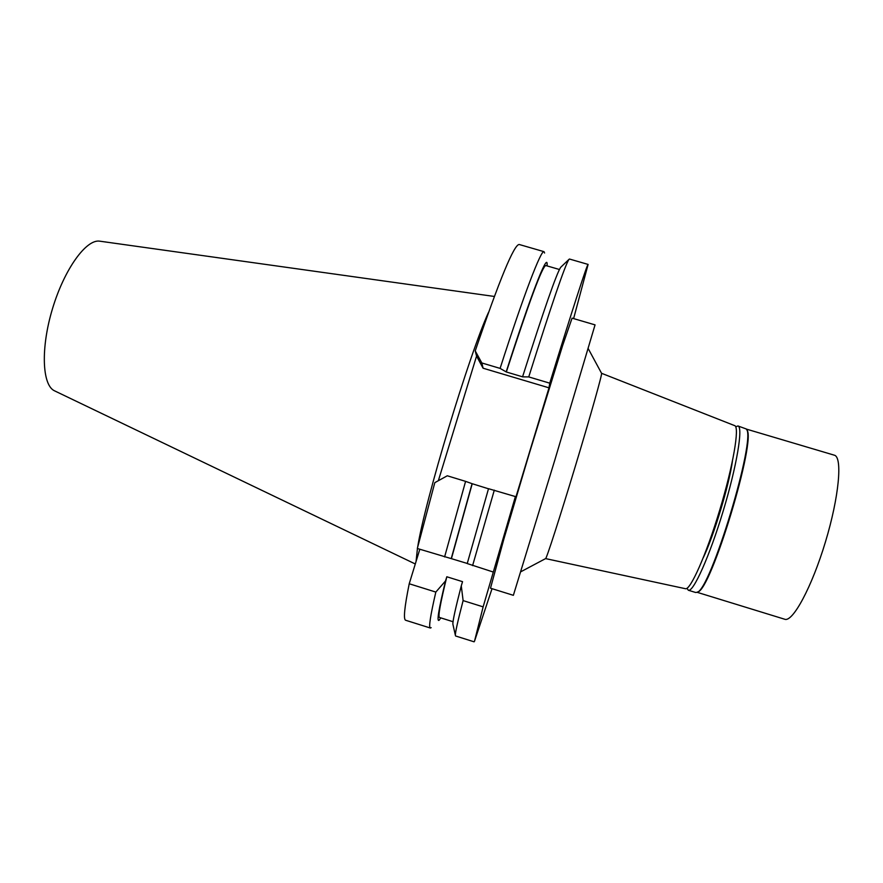 <?xml version="1.0" encoding="UTF-8"?>
<svg xmlns="http://www.w3.org/2000/svg" width="883" height="883" viewBox="0 0 883 883"><rect width="100%" height="100%" fill="white"/><g stroke="black" fill="none" stroke-linecap="round" stroke-linejoin="round"><path stroke-width="1.32" d="M494.359 296.456L99.79 241.18C86.346 238.852 64.415 269.006 52.538 308.575C40.53 348.09 42.097 385.352 54.58 390.849L415.297 563.983M488.586 312.229C469.568 353.2 424.546 502.272 417.703 546.908M417.438 548.52L416.059 561.489M419.811 549.259L409.226 583.762C404.425 607.449 403.255 619.612 405.705 620.274L430.33 628.023C428.564 627.581 430.396 615.606 435.827 592.074L445.54 580.926L446.809 576.765L462.549 581.665L461.279 585.837L463.111 600.606L483.133 606.864L515.396 496.566L515.65 497.88L548.994 387.836L549.756 383.167C572.824 308.145 587.581 262.891 588.111 264.425L573.608 318.597M588.111 264.425L569.447 259.028L568.884 259.47C564.877 265.717 551.5 304.867 528.74 376.92L522.692 376.853L506.334 371.986L500.098 368.399C524.038 293.896 541.213 249.481 544.005 251.666L519.204 244.492C514.094 244.326 499.436 279.79 475.242 350.904L481.842 362.968L483.089 368.211L476.566 356.103L475.242 350.904M438.354 480.694L476.566 356.103M444.602 556.941L465.584 481.367L447.284 475.782L434.811 482.659L417.317 548.486L451.224 558.608L472.074 483.674L488.498 488.796M409.226 583.762L435.827 592.074M492.03 588.674L474.491 641.29L483.133 606.864M572.063 318.145L562.603 345.628L529.535 452.648L503.917 538.895L490.495 588.199L513.365 595.319L554.756 460.264L595.054 324.878L572.063 318.145M467.262 563.453L451.224 558.608M493.144 571.996L467.228 563.564L488.52 488.696L515.396 496.566M548.994 387.836L483.089 368.211M465.584 481.367L472.074 483.674M494.314 490.131L472.593 565.628M472.195 483.818L451.445 558.553M500.098 368.399L481.842 362.968M544.005 251.666L544.59 253.013M549.756 383.167L528.74 376.92M506.29 371.555C530.694 295.341 546.831 254.183 547.129 263.719L547.107 265.926M559.436 269.503L545.804 265.54C542.339 266.169 529.182 301.644 506.334 371.986M561.169 266.865L560.661 267.339C556.522 273.553 543.862 309.911 522.692 376.434M431.169 627.658L430.33 628.023M440.805 617.868L439.248 620.098C436.478 622.736 438.575 609.678 445.54 580.926M446.809 576.765C440.275 603.431 437.847 617.007 439.502 617.471L453.045 621.72M461.279 585.837C455.485 608.255 452.681 621.047 452.88 624.193L453.034 624.877M463.111 600.606C457.813 620.97 455.231 632.537 455.374 635.296L455.584 635.981L474.116 641.82M685.363 588.685L685.429 588.707C690.307 590.561 706.268 554.756 719.722 510.087C733.243 465.44 739.777 426.787 734.689 425.639L601.555 373.288C602.67 372.747 590.738 415.264 575.263 466.456C559.811 517.659 546.213 559.667 545.584 558.608L520.815 571.765M695.605 592.482L696.908 592.338C710.109 591.842 756.974 436.688 746.256 428.961L737.945 425.959C743.309 426.765 736.864 465.827 723.166 511.091C709.524 556.378 693.265 592.504 688.332 590.241L686.93 588.31M746.51 429.425L746.665 429.723C757.327 437.449 710.826 591.4 697.669 591.93L697.371 592.096M735.716 426.787L737.945 425.959M703.243 557.802C713.839 535.716 729.016 485.495 732.415 461.235M697.04 592.283L784.777 619.259C792.713 622.427 811.819 587.195 825.428 541.963C839.126 496.754 842.691 456.875 834.314 455.186L746.334 429.083M560.661 267.339L568.884 259.47M452.88 624.193L455.374 635.296M601.555 373.288L588.221 348.619M685.429 588.707L545.584 558.608M688.332 590.241L695.616 592.482"/></g></svg>
